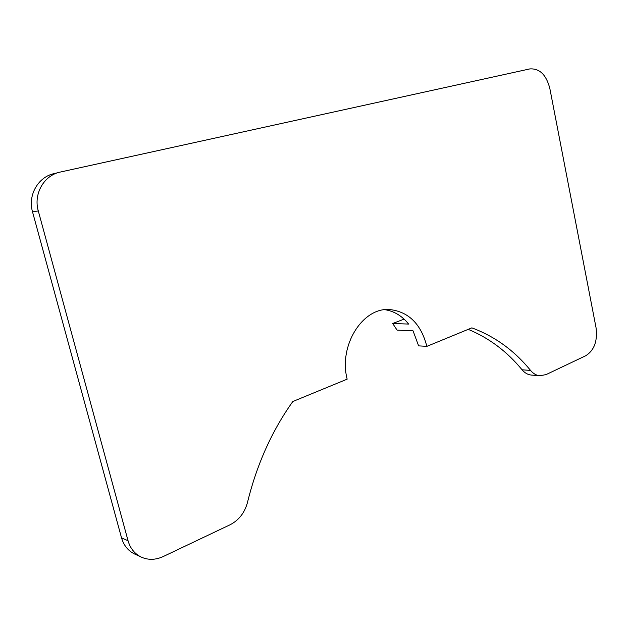 <?xml version="1.0" encoding="UTF-8"?>
<svg xmlns="http://www.w3.org/2000/svg" width="628" height="628" viewBox="0 0 628 628"><rect width="100%" height="100%" fill="white"/><g stroke="black" fill="none" stroke-linecap="round" stroke-linejoin="round"><path stroke-width="0.94" d="M426.859 346.366L471.848 327.863C494.793 336.365 514.371 350.557 530.589 370.449C533.219 373.597 536.241 375.363 539.672 375.764L546.015 374.618L585.822 355.699C594.3 350.267 597.699 340.933 596.043 327.69L549.822 88.399C546.274 74.787 539.609 68.295 529.812 68.915L60.39 172.033C44.086 175.173 33.26 193.856 38.284 210.898L128.057 540.755C130.232 548.252 134.486 553.629 140.837 556.903C147.965 560.223 155.422 560.105 163.194 556.557L230.084 524.765C238.946 520.18 244.755 512.676 247.534 502.235C256.923 464.233 272.018 430.659 292.829 401.512L347.158 379.163C338.335 345.361 362.913 306.951 389.886 309.565C408.742 311.81 421.066 324.079 426.859 346.366L418.617 345.863L413.051 330.823L397.084 330.124L392.688 323.499L408.616 324.072C402.171 315.994 394.313 311.213 385.058 309.722M392.688 323.499L404.079 319.126M135.177 554.265L134.204 553.81C127.908 550.568 123.677 545.237 121.526 537.827L32.546 211.942C27.569 195.112 38.292 176.656 54.448 173.54L58.569 172.496M531.555 375.073L531.115 375.042C527.693 374.641 524.67 372.883 522.049 369.766C507.039 351.476 489.094 338.013 468.213 329.355M522.049 369.766L530.589 370.449M121.526 537.827L128.057 540.755M32.546 211.942L38.284 210.898M389.886 309.565L388.332 309.541M531.115 375.042L539.672 375.764M134.204 553.81L140.837 556.903"/></g></svg>
